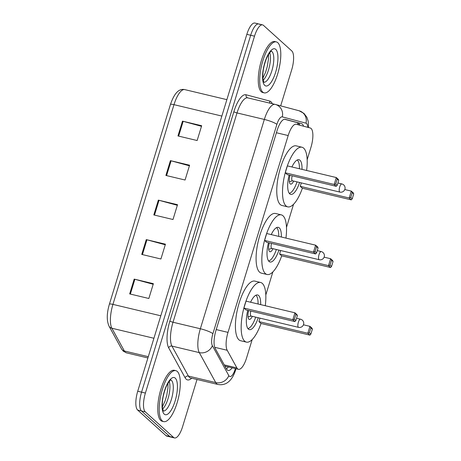 <?xml version="1.0" encoding="UTF-8"?>
<svg xmlns="http://www.w3.org/2000/svg" width="461" height="461" viewBox="0 0 461 461"><rect width="100%" height="100%" fill="white"/><g stroke="black" fill="none" stroke-linecap="round" stroke-linejoin="round"><path stroke-width="0.69" d="M307.164 159.737L310.979 147.255A15.72 5.325 103.4 0 0 310.241 127.979L296.302 124.274A15.72 5.325 103.4 0 0 296.256 124.263A15.72 5.325 103.4 0 0 288.183 135.551L228.005 332.387A15.72 5.325 103.4 0 0 227.204 350.274L236.885 367.907A15.72 5.325 103.4 0 0 237.588 368.823A15.72 5.325 103.4 0 0 238.47 369.307A15.72 5.325 103.4 0 0 246.543 358.018L252.19 339.538M265.813 294.988L272.866 271.915M286.488 227.365L293.542 204.286M303.574 126.205A15.72 5.325 103.4 0 0 301.557 123.675L285.18 119.324A15.72 5.325 103.4 0 0 285.134 119.313A15.72 5.325 103.4 0 0 277.061 130.601L215.961 330.439A15.72 5.325 103.4 0 0 215.166 348.332L226.535 369.048A15.72 5.325 103.4 0 0 227.238 369.964A15.72 5.325 103.4 0 0 228.12 370.448A15.72 5.325 103.4 0 0 232.194 367.809M228.362 366.898A15.72 5.325 -76.6 0 1 226.46 368.904M197.02 379.484L182.596 426.661A15.72 5.325 -76.6 0 1 174.529 437.95A15.72 5.325 -76.6 0 1 173.641 437.472L145.301 411.869A15.72 5.325 -76.6 0 1 145.399 393.06L254.512 36.171A15.72 5.325 -76.6 0 1 262.586 24.877A15.72 5.325 -76.6 0 1 263.467 25.361L291.813 50.964A15.72 5.325 -76.6 0 1 291.709 69.772L280.674 105.869M174.529 437.95L170.691 437.034A15.72 5.325 -76.6 0 1 169.809 436.555L141.464 410.953A15.72 5.325 -76.6 0 1 141.567 392.144L250.68 35.255A15.72 5.325 -76.6 0 1 258.748 23.966A15.72 5.325 -76.6 0 1 259.635 24.445M284.57 119.266L297.72 122.759A15.72 5.325 -76.6 0 1 299.696 125.173M258.748 23.966L254.916 23.05A15.72 5.325 -76.6 0 0 246.842 34.339L137.73 391.228A15.72 5.325 -76.6 0 0 137.632 410.036L165.972 435.639A15.72 5.325 -76.6 0 0 166.853 436.123L170.691 437.034A15.72 5.325 -76.6 0 1 169.809 436.555L141.464 410.953A15.72 5.325 -76.6 0 1 141.567 392.144L250.68 35.255A15.72 5.325 -76.6 0 1 258.748 23.966L262.586 24.877M182.487 121.145L201.67 125.72L197.141 140.524L177.958 135.955L182.487 121.145A4.189 0.72 -163 0 1 183.173 121.318L178.649 136.116M146.264 239.616L165.447 244.186L160.918 258.996L141.74 254.426L146.264 239.616A4.189 0.72 -163 0 1 146.95 239.789L142.426 254.587M134.191 279.107L153.375 283.676L148.845 298.486L129.668 293.916L134.191 279.107A4.189 0.72 -163 0 1 134.877 279.28L130.354 294.078M170.414 160.635L189.592 165.205L185.068 180.015L165.885 175.445L170.414 160.635A4.189 0.72 -163 0 1 171.1 160.808L166.571 175.606M158.342 200.126L177.52 204.696L172.996 219.505L153.813 214.935L158.342 200.126A4.189 0.72 -163 0 1 159.022 200.299L154.498 215.097M177.341 205.295L159.022 200.299M189.413 165.804L171.1 160.808M153.19 284.276L134.877 279.28M165.269 244.785L146.95 239.789M201.486 126.314L183.173 121.318M177.283 371.451A26.196 8.874 -76.6 0 1 177.779 400.517A26.196 8.874 -76.6 0 1 163.667 421.619A26.196 8.874 -76.6 0 1 162.197 420.818A26.196 8.874 -76.6 0 1 161.702 391.752A26.196 8.874 -76.6 0 1 175.814 370.65A26.196 8.874 -76.6 0 1 177.283 371.451M163.667 421.619L162.226 421.273A26.196 8.874 -76.6 0 1 160.756 420.472A26.196 8.874 -76.6 0 1 160.261 391.412A26.196 8.874 -76.6 0 1 174.373 370.31L175.814 370.65M261.03 323.472A30.651 10.384 -76.6 0 1 246.399 342.114A30.651 10.384 -76.6 0 1 244.676 341.18A30.651 10.384 -76.6 0 1 244.1 307.176A30.651 10.384 -76.6 0 1 260.615 282.484A30.651 10.384 -76.6 0 1 262.332 283.423A30.651 10.384 -76.6 0 1 265.265 305.724M246.399 342.114L240.642 340.742A30.651 10.384 -76.6 0 1 238.925 339.803A30.651 10.384 -76.6 0 1 238.343 305.804A30.651 10.384 -76.6 0 1 254.858 281.112L260.615 282.484M258.241 317.738A17.812 6.033 -76.6 0 1 249.378 329.627A17.812 6.033 -76.6 0 1 248.375 329.085A17.812 6.033 -76.6 0 1 247.77 310.339M250.582 302.22A17.812 6.033 -76.6 0 1 257.636 294.971A17.812 6.033 -76.6 0 1 258.638 295.518A17.812 6.033 -76.6 0 1 260.661 304.629M258.915 321.594L260.984 323.461L309.896 335.124L307.827 333.257L258.915 321.594L259.969 318.148M243.915 308.046L245.984 309.913L294.896 321.576L292.827 319.709L243.915 308.046L246.03 301.137L294.942 312.8L297.011 314.661L297.374 315.612L295.893 314.281L294.383 319.214L295.864 320.551L297.374 315.612M309.383 332.761L310.858 334.098L312.368 329.16L310.893 327.829L309.383 332.761L307.827 333.257L309.942 326.348L303.447 324.798M310.893 327.829L309.942 326.348L312.005 328.209L312.368 329.16M294.383 319.214L292.827 319.709L294.942 312.8L295.893 314.281M294.896 321.576L295.864 320.551M309.896 335.124L310.858 334.098M255.861 295.259A17.288 5.855 -76.6 0 1 256.091 295.438A17.288 5.855 -76.6 0 1 258.062 304.006M255.665 317.122A17.288 5.855 -76.6 0 1 247.92 328.572M248.658 310.553A7.86 2.662 103.4 0 0 248.842 319.133A7.86 2.662 103.4 0 0 249.286 319.375A7.86 2.662 103.4 0 0 252.328 316.327M250.836 311.071A4.189 1.418 103.4 0 0 250.859 315.906A4.189 1.418 103.4 0 0 251.095 316.033L298.567 327.35A4.189 4.189 0 0 0 303.551 324.498A4.189 4.189 0 0 0 300.514 319.196A4.189 1.418 103.4 0 0 298.359 322.204A4.189 1.418 103.4 0 0 298.336 327.224A4.189 1.418 103.4 0 0 298.567 327.35M277.799 42.7A26.196 8.874 -76.6 0 1 278.288 71.76A26.196 8.874 -76.6 0 1 264.176 92.863A26.196 8.874 -76.6 0 1 262.707 92.062A26.196 8.874 -76.6 0 1 262.211 63.001A26.196 8.874 -76.6 0 1 276.323 41.899A26.196 8.874 -76.6 0 1 277.799 42.7M264.176 92.863L262.735 92.523A26.196 8.874 -76.6 0 1 261.266 91.722A26.196 8.874 -76.6 0 1 260.77 62.656A26.196 8.874 -76.6 0 1 274.889 41.553L276.323 41.899M281.706 255.849A30.651 10.384 -76.6 0 1 267.075 274.491A30.651 10.384 -76.6 0 1 265.352 273.552A30.651 10.384 -76.6 0 1 264.775 239.547A30.651 10.384 -76.6 0 1 281.291 214.861A30.651 10.384 -76.6 0 1 283.008 215.8A30.651 10.384 -76.6 0 1 285.941 238.095M267.075 274.491L261.318 273.119A30.651 10.384 -76.6 0 1 259.601 272.18A30.651 10.384 -76.6 0 1 259.019 238.176A30.651 10.384 -76.6 0 1 275.534 213.489L281.291 214.861M278.917 250.11A17.812 6.033 -76.6 0 1 270.054 262.004A17.812 6.033 -76.6 0 1 269.051 261.456A17.812 6.033 -76.6 0 1 268.446 242.716M271.258 234.597A17.812 6.033 -76.6 0 1 278.311 227.348A17.812 6.033 -76.6 0 1 279.314 227.89A17.812 6.033 -76.6 0 1 281.337 237M279.591 253.971L281.659 255.838L330.572 267.495L328.503 265.628L279.591 253.971L280.645 250.525M264.591 240.423L266.66 242.29L315.572 253.948L313.503 252.081L264.591 240.423L266.706 233.514L315.618 245.171L317.687 247.038L318.044 247.989L316.569 246.652L315.059 251.591L316.54 252.922L318.044 247.989M330.059 265.138L331.534 266.47L333.044 261.537L331.568 260.2L330.059 265.138L328.503 265.628L330.618 258.719L324.123 257.169M331.568 260.2L330.618 258.719L332.681 260.586L333.044 261.537M315.059 251.591L313.503 252.081L315.618 245.171L316.569 246.652M315.572 253.948L316.54 252.922M330.572 267.495L331.534 266.47M276.537 227.63A17.288 5.855 -76.6 0 1 276.761 227.815A17.288 5.855 -76.6 0 1 278.738 236.378M276.341 249.499A17.288 5.855 -76.6 0 1 268.596 260.949M269.333 242.924A7.86 2.662 103.4 0 0 269.518 251.504A7.86 2.662 103.4 0 0 269.962 251.746A7.86 2.662 103.4 0 0 273.004 248.704M271.506 243.443A4.189 1.418 103.4 0 0 271.535 248.277A4.189 1.418 103.4 0 0 271.771 248.41L319.243 259.727A4.189 4.189 0 0 0 324.227 256.875A4.189 4.189 0 0 0 321.19 251.568A4.189 1.418 103.4 0 0 319.035 254.581A4.189 1.418 103.4 0 0 319.006 259.595A4.189 1.418 103.4 0 0 319.243 259.727M302.381 188.221A30.651 10.384 -76.6 0 1 287.75 206.862A30.651 10.384 -76.6 0 1 286.027 205.923A30.651 10.384 -76.6 0 1 285.451 171.924A30.651 10.384 -76.6 0 1 301.967 147.232A30.651 10.384 -76.6 0 1 303.684 148.171A30.651 10.384 -76.6 0 1 306.617 170.472M287.75 206.862L281.994 205.491A30.651 10.384 -76.6 0 1 280.276 204.551A30.651 10.384 -76.6 0 1 279.694 170.553A30.651 10.384 -76.6 0 1 296.21 145.86L301.967 147.232M299.592 182.487A17.812 6.033 -76.6 0 1 290.724 194.375A17.812 6.033 -76.6 0 1 289.727 193.833A17.812 6.033 -76.6 0 1 289.122 175.088M291.934 166.968A17.812 6.033 -76.6 0 1 298.987 159.719A17.812 6.033 -76.6 0 1 299.99 160.267A17.812 6.033 -76.6 0 1 302.013 169.371M300.267 186.342L302.335 188.209L351.242 199.867L349.179 198.005L300.267 186.342L301.321 182.896M285.267 172.794L287.336 174.661L336.248 186.325L334.179 184.458L285.267 172.794L287.382 165.885L336.294 177.543L338.362 179.41L338.72 180.36L337.245 179.029L335.735 183.962L337.21 185.299L338.72 180.36M350.735 197.51L352.21 198.847L353.72 193.908L352.244 192.577L350.735 197.51L349.179 198.005L351.288 191.09L344.799 189.546M352.244 192.577L351.288 191.09L353.357 192.957L353.72 193.908M335.735 183.962L334.179 184.458L336.294 177.543L337.245 179.029M336.248 186.325L337.21 185.299M351.242 199.867L352.21 198.847M297.212 160.002A17.288 5.855 -76.6 0 1 297.437 160.186A17.288 5.855 -76.6 0 1 299.414 168.755M297.017 181.87A17.288 5.855 -76.6 0 1 289.272 193.32M290.009 175.301A7.86 2.662 103.4 0 0 290.194 183.881A7.86 2.662 103.4 0 0 290.637 184.123A7.86 2.662 103.4 0 0 293.68 181.075M292.182 175.82A4.189 1.418 103.4 0 0 292.211 180.654A4.189 1.418 103.4 0 0 292.447 180.781L339.918 192.099A4.189 4.189 0 0 0 344.897 189.246A4.189 4.189 0 0 0 341.866 183.945A4.189 1.418 103.4 0 0 339.711 186.953A4.189 1.418 103.4 0 0 339.682 191.972A4.189 1.418 103.4 0 0 339.918 192.099M224.259 364.893L236.885 367.907M297.449 122.689A15.72 14.787 104.9 0 1 297.956 124.712M225.417 366.195A15.72 13.853 151.2 0 1 225.175 366.558M214.722 347.3L227.204 350.274M216.226 329.58L228.005 332.387M276.404 132.745L288.183 135.551M307.735 127.311A10.476 3.55 103.4 0 0 306.548 123.485A10.476 3.55 103.4 0 0 305.989 123.173L282.299 116.875A10.476 3.55 103.4 0 0 276.882 124.395L212.89 333.712A10.476 3.55 103.4 0 0 212.36 345.641L228.812 375.611A10.476 3.55 103.4 0 0 229.278 376.222A10.476 3.55 103.4 0 0 235.248 369.019L235.387 368.57M217.851 384.451A20.958 7.099 -76.6 0 1 216.67 383.811A20.958 7.099 -76.6 0 1 215.736 382.584L188.405 376.067A20.958 7.099 103.4 0 0 189.338 377.294A20.958 7.099 103.4 0 0 190.514 377.934L217.851 384.451C223.222 385.477 226.731 383.275 228.039 382.204C231.33 379.714 233.877 375.577 235.68 369.797A10.476 1.798 -163 0 0 235.248 369.019M308.593 127.541L308.202 121.203L306.865 117.25L303.983 113.423L299.091 110.761A10.476 9.86 104.9 0 1 305.989 123.173M191.678 378.21A23.574 7.987 -76.6 0 1 186.186 379.19A23.574 7.987 -76.6 0 1 185.138 377.813L168.68 347.836A23.574 7.987 -76.6 0 1 169.879 321.006L233.871 111.689A23.574 7.987 -76.6 0 1 246.053 94.77L269.743 101.068A23.574 7.987 -76.6 0 1 272.336 103.731M145.301 411.869L137.632 410.036M145.399 393.06L137.73 391.228M173.641 437.472L165.972 435.639M254.512 36.171L246.842 34.339M228.812 375.611A10.476 9.237 151.2 0 1 215.736 382.584L199.285 352.613L171.947 346.096L188.405 376.067A2.622 2.311 -28.8 0 0 185.138 377.813M212.36 345.641A10.476 9.237 151.2 0 1 199.285 352.613A20.958 7.099 -76.6 0 1 200.351 328.756L173.013 322.245A20.958 7.099 103.4 0 0 171.947 346.096A2.622 2.311 -28.8 0 0 168.68 347.836M275.044 104.376L247.834 97.888A20.958 7.099 103.4 0 0 247.776 97.876A20.958 7.099 103.4 0 0 237.012 112.928L173.013 322.245A2.622 0.449 17 0 1 169.879 321.006M212.89 333.712A10.476 1.798 -163 0 0 200.351 328.756L264.343 119.445L237.012 112.928A2.622 0.449 17 0 1 233.871 111.689M276.882 124.395A10.476 1.798 -163 0 0 264.343 119.445A20.958 7.099 -76.6 0 1 275.108 104.388A20.958 7.099 -76.6 0 1 275.165 104.405A10.476 9.86 104.9 0 1 275.396 104.463A10.476 9.86 104.9 0 1 282.299 116.875M246.053 94.77A2.622 2.466 -75.1 0 0 247.776 97.876L275.108 104.388L299.091 110.761M269.743 101.068A2.622 2.466 -75.1 0 0 270.111 103.201M297.72 122.759L301.557 123.675M170.455 104.526A5.238 0.899 17 0 1 170.461 104.463A5.238 0.899 17 0 1 173.993 104.664L112.933 304.387A20.958 7.099 103.4 0 0 111.867 328.238L124.355 350.982A20.958 7.099 103.4 0 0 125.288 352.21A20.958 7.099 103.4 0 0 126.464 352.849L147.9 357.961M126.464 352.849L123.283 351.161L121.502 348.873A5.238 4.616 151.2 0 0 124.355 350.982L148.292 356.687M160.791 315.791L112.933 304.387A5.238 0.899 -163 0 0 109.401 304.185A5.238 0.899 -163 0 0 109.395 304.248M153.922 338.265L111.867 328.238A5.238 4.616 151.2 0 1 109.015 326.129C106.572 320.545 106.698 313.232 109.401 304.185L170.461 104.463C175.284 90.183 180.764 88.702 184.757 89.607L226.875 99.651L184.821 89.624A20.958 7.099 103.4 0 0 184.757 89.607A20.958 7.099 103.4 0 0 173.993 104.664L221.856 116.068M170.783 379.979A15.968 5.411 -76.6 0 1 171.463 380.4A15.968 5.411 -76.6 0 1 171.849 397.797A15.968 5.411 -76.6 0 1 163.384 411.022M175.243 378.129A19.114 6.477 -76.6 0 1 175.122 401.001A19.114 6.477 -76.6 0 1 164.237 414.139A19.114 6.477 -76.6 0 1 164.358 391.268A19.114 6.477 -76.6 0 1 175.243 378.129M169.222 381.46A15.968 5.411 -76.6 0 1 168.766 395.901A15.968 5.411 -76.6 0 1 162.658 408.999M271.293 51.229A15.968 5.411 -76.6 0 1 271.973 51.649A15.968 5.411 -76.6 0 1 272.359 69.046A15.968 5.411 -76.6 0 1 263.894 82.265M275.753 49.373A19.114 6.477 -76.6 0 1 275.638 72.244A19.114 6.477 -76.6 0 1 264.747 85.389A19.114 6.477 -76.6 0 1 264.868 62.517A19.114 6.477 -76.6 0 1 275.753 49.373M269.737 52.704A15.968 5.411 -76.6 0 1 269.276 67.15A15.968 5.411 -76.6 0 1 263.168 80.243M227.907 367.48L228.281 366.875M298.751 123.427L299.27 125.064M224.905 366.074L238.47 369.307M235.68 369.797L236.009 368.719M121.502 348.873L109.015 326.129M162.37 406.844L165.084 400.984L166.755 395.382L167.954 387.868L167.994 383.252M163.465 411.126L162.572 408.521C162.047 404.049 162.416 399.359 163.678 394.455C164.784 390.018 166.19 386.347 167.885 383.443C169.827 380.665 170.835 379.495 170.904 379.927M251.222 316.067L248.012 316.92M296.561 318.257L300.514 319.196M262.885 78.093L265.599 72.227L267.265 66.632L268.463 59.112L268.504 54.502M263.974 82.369L263.081 79.77C262.557 75.293 262.926 70.602 264.188 65.698C265.294 61.261 266.7 57.59 268.394 54.686C270.336 51.909 271.345 50.739 271.414 51.171M271.898 248.439L268.688 249.297M317.237 250.628L321.19 251.568M292.574 180.81L289.364 181.669M337.913 183L341.866 183.945"/></g></svg>
